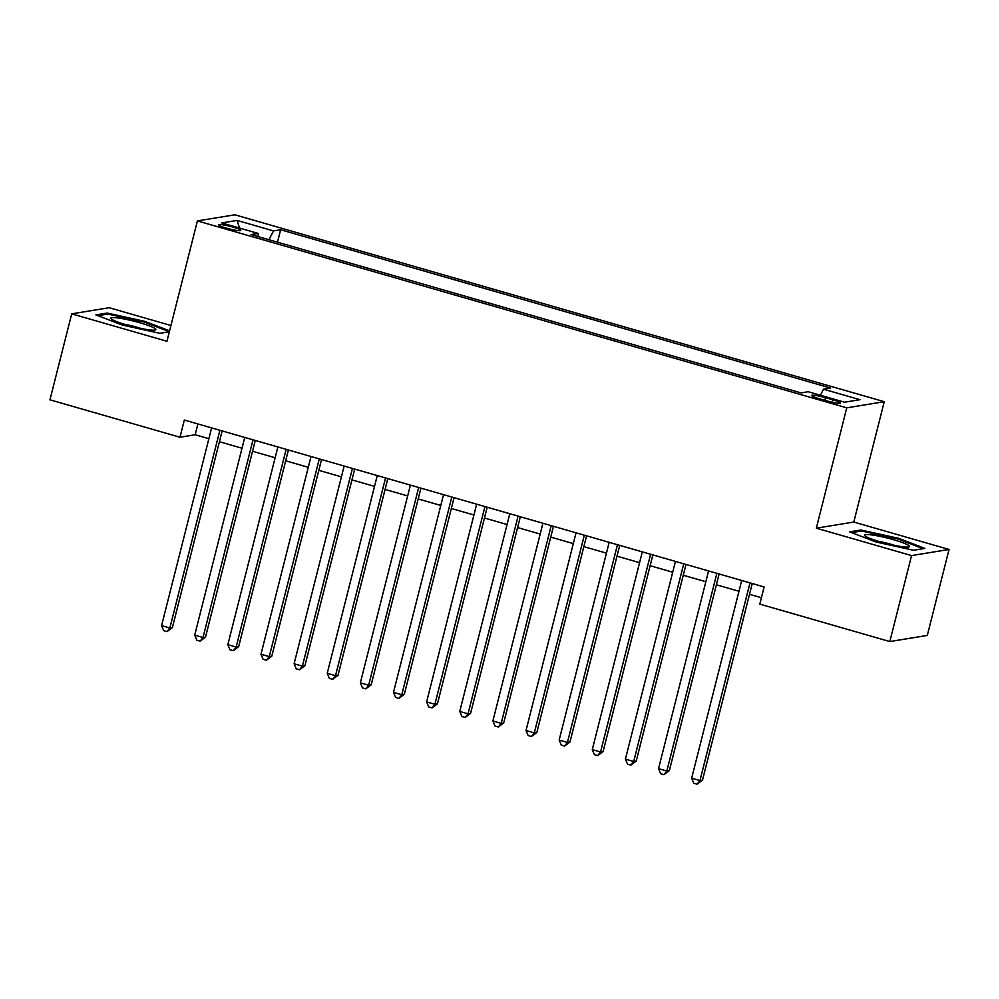 <?xml version="1.0" encoding="UTF-8"?>
<svg xmlns="http://www.w3.org/2000/svg" width="999" height="999" viewBox="0 0 999 999"><rect width="100%" height="100%" fill="white"/><g stroke="black" fill="none" stroke-linecap="round" stroke-linejoin="round"><path stroke-width="1.5" d="M226.436 228.134A11.426 1.361 14.2 0 0 240.759 230.407A11.426 1.361 14.2 0 0 232.929 227.073A11.426 1.361 14.2 0 0 218.606 224.8A11.426 1.361 14.2 0 0 226.436 228.134M170.941 325.499L109.178 307.717L71.703 313.848L49.95 399.812L179.982 437.237L195.18 434.752L208.878 438.698M884.252 401.698L234.89 214.797L197.402 220.916L846.765 407.829L884.252 401.698L853.795 522.052L816.32 528.171L911.563 555.594L949.05 549.462L853.795 522.052M949.05 549.462L927.297 635.426L889.822 641.558L911.563 555.594M889.822 641.558L759.777 604.12L764.123 586.937L184.34 420.042L179.982 437.237M832.829 399.787L825.536 397.689A11.076 1.311 14.2 0 0 811.663 395.492A11.076 1.311 14.2 0 0 819.255 398.726L826.548 400.824A11.076 1.311 14.2 0 0 840.421 403.022A11.076 1.311 14.2 0 0 832.829 399.787L832.204 402.247M258.279 236.663L258.142 233.416L251.049 234.578L801.023 392.882L808.116 391.72L844.555 402.21L859.952 399.687L823.513 389.198L830.606 388.049L280.632 229.745L273.539 230.906L268.931 239.723M258.142 233.416L221.703 222.927L237.1 220.417L273.539 230.906M71.703 313.848L166.958 341.271L197.402 220.916M816.32 528.171L846.765 407.829M219.418 441.733L242.008 448.239M252.547 451.273L275.137 457.767M285.677 460.801L308.266 467.307M318.818 470.342L341.396 476.848M351.948 479.882L374.525 486.376M385.077 489.41L407.654 495.916M418.206 498.951L440.796 505.457M451.336 508.491L473.926 514.985M484.465 518.019L507.055 524.525M517.594 527.559L540.184 534.065M550.724 537.1L573.314 543.593M583.866 546.628L606.443 553.134M616.995 556.168L639.572 562.662M650.124 565.709L672.702 572.202M683.254 575.237L705.843 581.743M716.383 584.777L738.973 591.271M749.512 594.318L761.4 597.727M197.914 423.951L195.18 434.752M820.354 395.242L823.513 389.198M277.485 242.183L280.632 229.745M237.1 220.417L239.498 228.047M898.526 538.286L860.913 530.007L849.625 531.855L875.948 541.982L913.561 550.262L924.849 548.414L898.526 538.286L898.313 539.148M169.58 330.869L144.805 321.341L107.18 313.062L95.892 314.897L122.228 325.025L159.84 333.304L169.355 331.755M860.614 531.168L860.913 530.007M106.893 314.21L107.18 313.062M144.58 322.202L144.805 321.341M749.987 582.867L699.949 780.581L691.67 778.196L741.708 580.481M752.247 583.516L702.484 780.157L699.949 780.581L697.102 784.203L693.781 783.253L691.67 778.196M702.484 780.157L697.102 784.203M880.481 541.895A23.214 2.76 14.2 0 0 908.94 546.94A23.214 2.76 14.2 0 0 893.655 539.747A23.214 2.76 14.2 0 0 864.909 535.801A23.214 2.76 14.2 0 0 880.481 541.895M894.355 545.329A15.897 1.886 14.2 0 0 890.546 544.155A15.897 1.886 14.2 0 0 878.508 541.321M851.648 532.629L861.55 531.006L898.001 539.035L923.126 548.688M148.701 329.782A23.214 2.76 14.2 0 0 155.22 329.995A23.214 2.76 14.2 0 0 144.718 324.25A23.214 2.76 14.2 0 0 117.982 317.969A23.214 2.76 14.2 0 0 111.176 318.856A23.214 2.76 14.2 0 0 126.236 324.8A23.214 2.76 14.2 0 0 148.701 329.782M140.634 328.371A15.897 1.886 14.2 0 0 124.775 324.363M97.914 315.684L107.83 314.061L144.281 322.078L169.368 331.73M716.857 573.326L666.82 771.041L658.541 768.656L708.566 570.941M719.118 573.975L669.355 770.629L666.82 771.041L663.973 774.675L660.651 773.713L658.541 768.656M669.355 770.629L663.973 774.675M683.728 563.786L633.691 761.5L625.411 759.115L675.436 561.401M685.988 564.435L636.226 761.088L633.691 761.5L630.831 765.134L627.522 764.185L625.411 759.115M636.226 761.088L630.831 765.134M650.586 554.258L600.561 751.972L592.282 749.587L642.307 551.873M652.859 554.907L603.096 751.548L600.561 751.972L597.702 755.594L594.393 754.645L592.282 749.587M603.096 751.548L597.702 755.594M617.457 544.717L567.432 742.432L559.153 740.047L609.178 542.332M619.73 545.367L569.967 742.02L567.432 742.432L564.572 746.066L561.263 745.104L559.153 740.047M569.967 742.02L564.572 746.066M584.328 535.177L534.303 732.891L526.023 730.506L576.048 532.792M586.588 535.826L536.838 732.479L534.303 732.891L531.443 736.525L528.134 735.576L526.023 730.506M536.838 732.479L531.443 736.525M551.198 525.649L501.173 723.363L492.882 720.978L542.919 523.264M553.458 526.298L503.696 722.951L501.173 723.363L498.314 726.985L495.005 726.036L492.882 720.978M503.696 722.951L498.314 726.985M518.069 516.108L468.044 713.823L459.752 711.438L509.79 513.723M520.329 516.758L470.566 713.411L468.044 713.823L465.184 717.457L461.875 716.495L459.752 711.438M470.566 713.411L465.184 717.457M484.94 506.568L434.902 704.283L426.623 701.897L476.66 504.183M487.2 507.217L437.437 703.87L434.902 704.283L432.055 707.916L428.733 706.967L426.623 701.897M437.437 703.87L432.055 707.916M451.81 497.04L401.773 694.755L393.494 692.369L443.519 494.655M454.07 497.689L404.308 694.342L401.773 694.755L398.926 698.376L395.604 697.427L393.494 692.369M404.308 694.342L398.926 698.376M418.681 487.5L368.643 685.214L360.364 682.829L410.389 485.114M420.941 488.149L371.178 684.802L368.643 685.214L365.784 688.848L362.475 687.886L360.364 682.829M371.178 684.802L365.784 688.848M385.539 477.959L335.514 675.674L327.235 673.289L377.26 475.574M387.812 478.608L338.049 675.262L335.514 675.674L332.655 679.308L329.345 678.358L327.235 673.289M338.049 675.262L332.655 679.308M352.41 468.431L302.385 666.146L294.106 663.761L344.131 466.046M354.682 469.08L304.92 665.734L302.385 666.146L299.525 669.767L296.216 668.818L294.106 663.761M304.92 665.734L299.525 669.767M319.28 458.891L269.255 656.605L260.976 654.22L311.001 456.506M321.541 459.54L271.79 656.193L269.255 656.605L266.396 660.239L263.087 659.278L260.976 654.22M271.79 656.193L266.396 660.239M286.151 449.35L236.126 647.065L227.834 644.68L277.872 446.965M288.411 450L238.661 646.653L236.126 647.065L233.267 650.699L229.957 649.75L227.834 644.68M238.661 646.653L233.267 650.699M253.022 439.822L202.997 637.537L194.705 635.152L244.743 437.437M255.282 440.472L205.519 637.125L202.997 637.537L200.137 641.158L196.828 640.209L194.705 635.152M205.519 637.125L200.137 641.158M219.892 430.282L169.855 627.996L161.576 625.611L211.613 427.897M222.153 430.931L172.39 627.584L169.855 627.996L167.008 631.63L163.686 630.669L161.576 625.611M172.39 627.584L167.008 631.63M824.862 400.337L825.536 397.689"/></g></svg>
